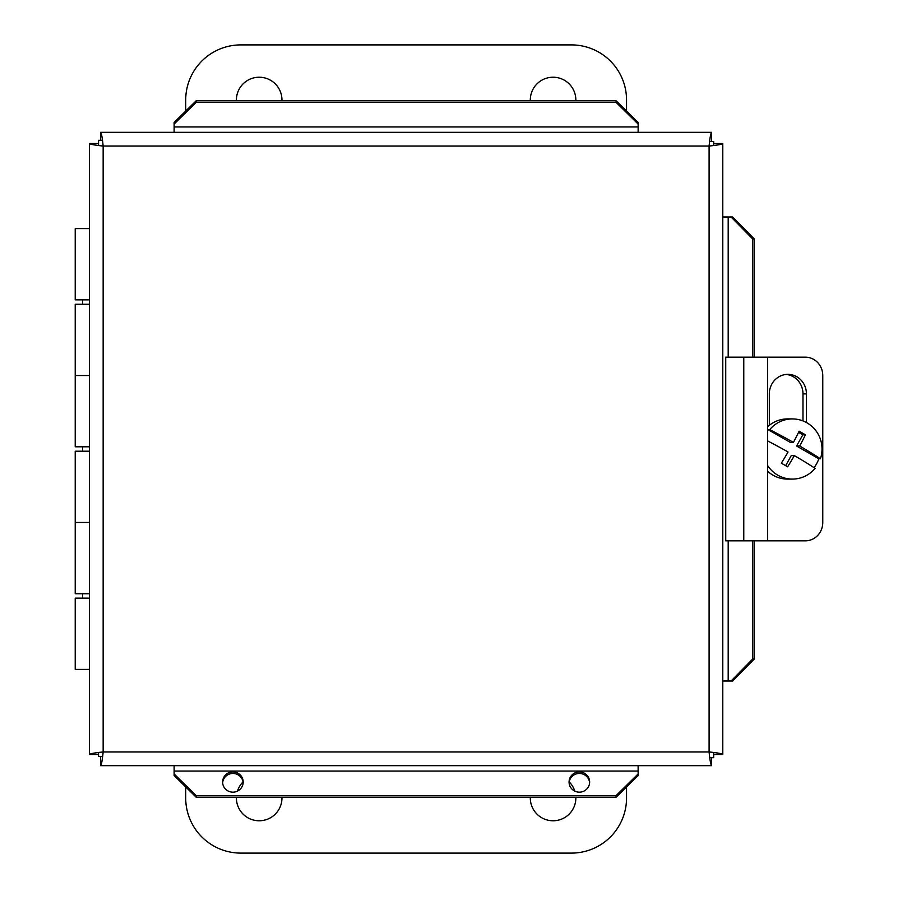<?xml version="1.0" encoding="UTF-8"?>
<svg xmlns="http://www.w3.org/2000/svg" width="898" height="898" viewBox="0 0 898 898"><rect width="100%" height="100%" fill="white"/><g stroke="black" fill="none" stroke-linecap="round" stroke-linejoin="round"><path stroke-width="1.35" d="M530.314 100.778A22.776 22.776 0 0 1 552.685 77.228A22.776 22.776 0 0 1 575.831 100.778M236.421 100.778A22.776 22.776 0 0 1 258.792 77.228A22.776 22.776 0 0 1 281.95 100.778M185.706 111.071L185.706 100.004A55.104 55.104 0 0 1 240.81 44.9L571.442 44.9A55.104 55.104 0 0 1 626.546 100.004L626.546 111.071M575.831 797.222A22.776 22.776 0 0 1 552.685 820.772A22.776 22.776 0 0 1 530.314 797.222M569.209 781.922A22.776 22.776 0 0 1 574.787 791.116M281.95 797.222A22.776 22.776 0 0 1 258.792 820.772A22.776 22.776 0 0 1 236.421 797.222M237.465 791.116A22.776 22.776 0 0 1 243.044 781.922M626.546 786.929L626.546 797.996A55.104 55.104 0 0 1 571.442 853.1L240.81 853.1A55.104 55.104 0 0 1 185.706 797.996L185.706 786.929M767.61 357.157L805.326 357.157A18.364 17.444 -90 0 1 822.77 375.532L822.77 522.468A18.364 17.444 -90 0 1 805.326 540.843L767.61 540.843L767.61 357.157L725.73 357.157L725.73 540.843L767.61 540.843M769.328 425.315L769.328 393.896A19.543 18.555 -90 0 1 787.883 374.354A19.543 18.555 -90 0 1 806.438 393.896L806.438 422.509M802.98 420.893L802.98 393.896A19.543 18.555 90 0 0 786.154 374.432M793.405 442.4L790.296 442.4L768.082 429.648L769.709 429.648A54.711 4.681 29.1 0 1 793.405 442.4A54.868 8.295 -60.1 0 0 799.13 431.197A51.826 4.434 29.1 0 1 805.427 434.823L802.823 434.823L798.558 432.376M805.427 434.823A54.868 8.295 119.9 0 1 799.703 446.014L796.593 446.014L802.823 434.823M799.703 446.014A54.711 4.681 29.1 0 1 820.424 458.766L818.808 458.766L796.593 446.014M767.61 465.49A30.094 29.634 -90 0 0 815.081 468.352A54.711 4.681 -150.9 0 0 794.36 455.6A54.868 8.295 119.9 0 1 787.625 466.803A51.826 4.434 -150.9 0 0 781.327 463.177A54.868 8.295 -60.1 0 0 788.062 451.986A54.711 4.681 -150.9 0 0 767.61 440.907M785.66 465.658L791.25 455.6L794.36 455.6M767.61 430.232A30.094 29.634 -90 0 1 768.082 429.648M818.808 458.766A30.094 29.634 -90 0 1 814.026 467.656M769.709 429.648A30.094 29.634 -90 0 1 820.424 458.766M792.395 479.094L787.613 479.094A30.094 29.634 -90 0 1 767.61 471.203M767.61 426.797A30.094 29.634 -90 0 1 787.613 418.906L792.395 418.906M89.463 593.746L75.23 593.746L75.23 522.468L89.463 522.468L75.23 522.468L75.23 451.2L89.463 451.2M89.463 598.147L75.23 598.147L75.23 669.414L89.463 669.414M89.463 446.8L75.23 446.8L75.23 375.532L89.463 375.532L75.23 375.532L75.23 304.254L89.463 304.254M89.463 228.586L75.23 228.586L75.23 299.853L89.463 299.853M98.567 145.487L98.567 140.301L102.473 140.301M102.619 756.554L98.567 756.554L98.567 752.513M713.685 752.513L713.685 757.699L709.779 757.699M709.645 141.446L713.685 141.446L713.685 145.487M243.156 782.832A10.282 10.125 -0 0 0 222.648 782.832M222.614 782.035A10.282 10.125 180 0 1 232.896 771.91A10.282 10.125 180 0 1 243.19 782.035A10.282 10.125 180 0 1 232.896 792.171A10.282 10.125 180 0 1 222.614 782.035M589.604 782.832A10.282 10.125 -0 0 0 569.096 782.832M569.074 782.035A10.282 10.125 180 0 1 579.356 771.91A10.282 10.125 180 0 1 589.638 782.035A10.282 10.125 180 0 1 579.356 792.171A10.282 10.125 180 0 1 569.074 782.035M174.122 775.513L196.168 797.222L196.168 795.639L174.122 773.93L174.122 775.513M174.122 773.93L174.122 765.668M196.168 795.639L616.095 795.639L616.095 797.222L638.13 775.513L638.13 773.93L616.095 795.639M638.13 773.93L638.13 765.668M732.645 681.01L754.354 658.964L752.771 658.964L731.062 681.01L732.645 681.01M731.062 681.01L722.789 681.01M752.771 658.964L752.771 540.843M752.771 357.157L752.771 239.036L754.354 239.036L732.645 216.99L731.062 216.99L752.771 239.036M731.062 216.99L722.789 216.99M638.13 122.487L616.095 100.778L616.095 102.361L638.13 124.07L638.13 122.487M638.13 124.07L638.13 132.332M616.095 102.361L196.168 102.361L196.168 100.778L174.122 122.487L174.122 124.07L196.168 102.361M174.122 124.07L174.122 132.332M616.095 100.778L196.168 100.778M196.168 797.222L616.095 797.222M754.354 658.964L754.354 540.843M754.354 357.157L754.354 239.036M89.463 754.477L89.463 143.523C90.283 144.365 94.851 145.195 103.158 146.037C102.327 137.72 101.485 133.162 100.643 132.332L711.609 132.332C710.767 133.151 709.925 137.72 709.094 146.037C717.401 145.195 721.97 144.365 722.789 143.523L722.789 754.477C721.97 753.635 717.401 752.805 709.094 751.963C709.925 760.269 710.767 764.838 711.609 765.668L100.643 765.668C101.485 764.838 102.327 760.269 103.158 751.963C94.851 752.805 90.283 753.635 89.463 754.477L98.567 754.477M713.685 754.477L722.789 754.477M713.685 143.523L722.789 143.523M711.609 141.446L711.609 132.332M100.643 140.301L100.643 132.332M98.567 143.523L89.463 143.523M100.643 756.554L100.643 765.668M711.609 757.699L711.609 765.668M806.438 393.896L802.98 393.896M743.769 540.843L743.769 357.157M638.13 771.056L174.122 771.056M728.188 216.99L728.188 357.157M728.188 540.843L728.188 681.01M174.122 126.944L638.13 126.944M709.094 751.963L709.094 146.037L103.158 146.037L103.158 751.963L709.094 751.963M82.582 299.853L82.582 304.254M82.582 446.8L82.582 451.2M82.582 593.746L82.582 598.147"/></g></svg>
